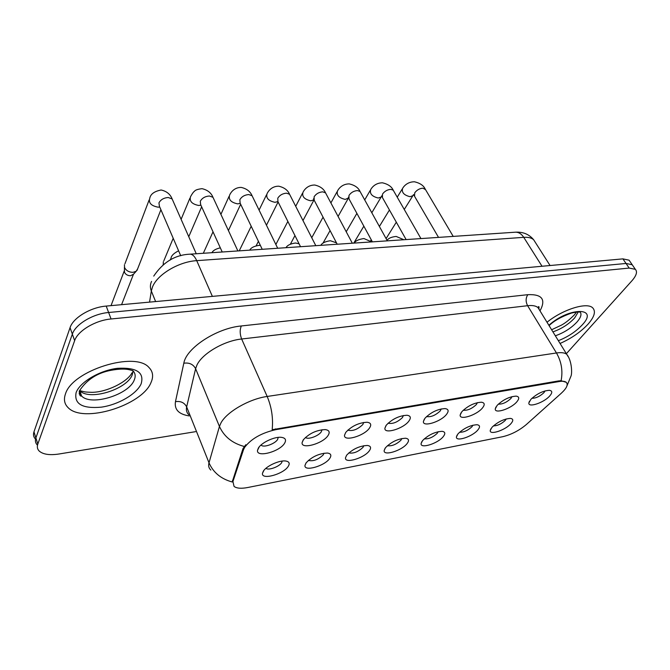 <?xml version="1.0" encoding="UTF-8"?>
<svg xmlns="http://www.w3.org/2000/svg" width="670" height="670" viewBox="0 0 670 670"><rect width="100%" height="100%" fill="white"/><g stroke="black" fill="none" stroke-linecap="round" stroke-linejoin="round"><path stroke-width="1" d="M329.724 458.422C324.757 466.019 303.82 471.981 304.984 465.374L306.006 462.97C311.818 456.772 318.953 453.464 327.412 453.046C330.98 453.565 331.75 455.357 329.724 458.422M308.376 460.416C313.208 461.538 318.183 459.67 323.292 454.838L323.978 453.196M369.304 450.826C364.17 458.171 344.447 464 345.502 457.778L346.666 455.165C352.504 449.135 359.413 445.902 367.394 445.466C370.828 445.969 371.465 447.753 369.304 450.826M348.802 452.903C353.433 453.749 358.174 451.89 363.031 447.317L363.802 445.684M407.109 443.574C401.841 450.684 383.207 456.379 384.17 450.508L385.484 447.719C391.339 441.84 398.03 438.682 405.576 438.239C408.884 438.724 409.387 440.5 407.109 443.574M387.402 445.718C391.841 446.312 396.372 444.461 400.987 440.148L401.824 438.532M443.247 436.639C437.87 443.532 420.216 449.093 421.103 443.548L422.569 440.609C428.432 434.872 434.931 431.781 442.074 431.329C445.248 431.798 445.642 433.565 443.247 436.639M424.294 438.825C428.557 439.202 432.879 437.351 437.267 433.289L438.172 431.698M477.827 430.006C472.358 436.689 455.608 442.125 456.429 436.89L458.037 433.8C463.891 428.205 470.214 425.182 476.998 424.73C480.047 425.182 480.323 426.941 477.827 430.006M459.603 432.217C463.69 432.385 467.819 430.55 471.981 426.723L472.936 425.182M510.942 423.649C505.415 430.14 489.477 435.45 490.239 430.5L491.989 427.293C497.844 421.824 503.991 418.859 510.44 418.398C513.371 418.842 513.538 420.593 510.942 423.649M493.413 425.869C497.341 425.852 501.286 424.043 505.239 420.433L506.235 418.943M288.234 466.379C283.46 474.243 261.174 480.348 262.472 473.338L263.344 471.152C266.384 466.035 279.248 460.139 285.495 460.985C289.206 461.53 290.118 463.322 288.234 466.379M265.982 468.271L266.065 468.347C268.352 470.667 279.231 466.714 281.635 462.71L282.229 461.077M328.024 435.559C322.831 443.749 300.863 449.779 302.12 442.56L303.175 439.989C309.046 433.498 316.408 430.031 325.26 429.596C329.263 430.165 330.184 432.15 328.024 435.559M305.503 437.376L305.679 437.544C308.007 439.897 318.685 435.961 321.29 431.798L321.994 429.713M369.404 428.172C364.036 436.078 343.4 441.982 344.531 435.19L345.745 432.393C351.658 426.078 358.777 422.703 367.11 422.251C370.954 422.795 371.716 424.772 369.404 428.172M347.797 430.123L347.839 430.157C352.571 431.396 357.579 429.504 362.855 424.504L363.659 422.435M408.842 421.137C403.332 428.775 383.893 434.545 384.915 428.163L386.297 425.157C392.226 419.018 399.127 415.71 406.991 415.258C410.677 415.777 411.296 417.737 408.842 421.137M388.097 423.197C392.612 424.185 397.402 422.301 402.461 417.552L403.365 415.509M446.48 414.428C440.843 421.807 422.485 427.46 423.415 421.447L424.956 418.264C430.902 412.276 437.602 409.052 445.039 408.583C448.573 409.085 449.051 411.037 446.48 414.428M426.547 416.564C430.885 417.276 435.45 415.392 440.249 410.919L441.245 408.918M482.417 408.013C476.697 415.157 459.302 420.685 460.164 415.023L461.856 411.682C467.819 405.844 474.327 402.687 481.37 402.218C484.753 402.703 485.105 404.638 482.417 408.013M463.255 410.208C467.434 410.668 471.789 408.792 476.337 404.588L477.417 402.628M516.788 401.883C510.992 408.8 494.468 414.211 495.272 408.868L497.123 405.392C503.086 399.697 509.409 396.607 516.101 396.129C519.351 396.598 519.577 398.516 516.788 401.883M498.354 404.119C502.374 404.345 506.537 402.486 510.85 398.533L511.989 396.632M549.676 396.02C543.831 402.729 528.102 408.013 528.856 402.972L530.849 399.379C536.812 393.809 542.968 390.794 549.333 390.309C552.448 390.769 552.557 392.67 549.676 396.02M531.947 398.265C535.816 398.298 539.785 396.456 543.872 392.737L545.062 390.903M284.549 443.314C279.574 451.815 256.124 457.97 257.523 450.282L258.419 447.97C261.518 442.56 274.599 436.471 281.283 437.326C285.462 437.912 286.551 439.905 284.549 443.314M261.057 444.981L261.359 445.307C263.863 447.82 275.161 443.749 277.631 439.461L278.217 437.376M243.503 449.729L244.6 447.426C251.133 438.8 261.568 432.87 275.898 429.646L559.19 381.54C562.557 380.987 564.91 381.238 566.242 382.294C568.386 384.547 566.753 388.173 561.343 393.19L526.344 424.537C519.091 430.617 511.193 434.679 502.659 436.714L247.682 487.526C241.217 488.757 236.678 488.388 234.065 486.428L232.925 481.562L243.503 449.729L243.009 448.565L245.815 444.696M65.442 394.019C63.549 399.437 64.404 403.943 68.005 407.528C82.904 423.817 142.065 405.476 150.993 382.57C153.673 376.599 152.995 371.582 148.975 367.512C135.306 350.896 72.126 370.435 65.442 394.019C63.549 399.437 64.404 403.943 68.005 407.528C82.904 423.817 142.065 405.476 150.993 382.57C153.673 376.599 152.995 371.582 148.975 367.512C135.306 350.896 72.126 370.435 65.442 394.019M560.07 343.467C571.468 338.384 580.815 331.918 588.126 324.079C594.449 316.784 595.99 311.391 592.724 307.882C587.129 301.86 563.043 309.305 547.005 322.245C563.043 309.305 587.129 301.86 592.724 307.882C595.99 311.391 594.449 316.784 588.126 324.079C580.815 331.918 571.468 338.384 560.07 343.467M210.857 470.064C208.797 468.238 208.177 465.826 209.007 462.811L219.442 426.455L220.958 422.938C226.77 411.866 249.341 398.885 267.171 396.464C271.643 407.134 273.318 418.222 272.171 429.713L558.797 380.895L561.091 380.744L566.242 382.294M244.173 446.48L244.19 446.463C232.272 443.247 224.031 436.572 219.442 426.455L195.607 368.684L186.654 406.891C185.95 410.065 186.654 412.67 188.764 414.705M633.15 266.107L632.212 264.742L626.031 263.461L108.632 312.505C93.046 313.753 75.417 324.297 72.343 334.129L35.887 437.929C34.949 440.726 35.418 443.088 37.294 444.997C35.418 443.088 34.949 440.726 35.887 437.929L72.343 334.129C75.417 324.297 93.046 313.753 108.632 312.505L626.031 263.461L632.212 264.742L633.15 266.107M189.242 415.911C178.823 414.32 174.225 409.571 175.465 401.673C180.674 400.894 184.409 402.628 186.654 406.891L209.007 462.811C213.269 472.526 221 478.916 232.205 481.981L243.009 448.565M566.359 353.693L631.919 280.789C636.458 275.571 637.597 271.752 635.344 269.323L629.172 268.075L111.069 318.979C95.45 320.277 77.754 330.846 74.646 340.645L37.822 444.043C36.867 446.831 37.336 449.176 39.212 451.061C43.073 454.419 49.63 455.407 58.893 454.017L195.531 431.673M630.034 261.56L629.096 260.186L622.907 258.871L106.203 306.081C90.651 307.262 73.089 317.789 70.057 327.655L33.969 431.849C33.039 434.663 33.508 437.033 35.393 438.959M137.685 268.712L136.211 271.241L133.087 272.33C129.067 272.305 126.22 270.714 124.57 267.556L124.427 264.767M133.581 274.147L130.617 275.73C127.719 275.713 125.684 274.574 124.494 272.305L124.419 267.112M163.371 264.566L163.287 261.853M559.19 381.54L558.797 380.895M232.925 481.562L232.465 480.432M275.898 429.646L275.554 428.85M527.826 294.683C525.657 298.024 525.582 301.701 527.617 305.704L241.644 339.003C224.098 340.77 202.298 353.517 196.963 365.016L195.607 368.684C193.22 364.279 189.292 362.453 183.815 363.207C186.227 348.031 216.645 328.149 241.326 325.963L527.826 294.683C542.097 294.063 546.159 299.457 540.003 310.863M539.543 310.118L538.01 307.63C535.941 305.822 532.474 305.177 527.617 305.704L556.46 352.973C561.351 352.269 564.785 352.73 566.761 354.346L568.168 356.649M561.091 380.744C563.009 370.971 561.468 361.708 556.46 352.973L267.171 396.464L241.644 339.003C239.827 334.179 239.718 329.833 241.326 325.963M175.465 401.673L183.815 363.207M629.172 268.075L622.907 258.871M111.069 318.979L106.203 306.081M74.646 340.645L70.057 327.655M37.822 444.043L33.969 431.849M535.297 242.322L533.672 239.776C531.595 237.858 528.287 237.046 523.747 237.339L196.72 260.655C178.798 261.627 157.215 274.541 152.492 287.003L151.328 290.998L155.616 301.567M212.382 296.383L196.72 260.655C194.769 256.392 192.566 254.232 190.113 254.173L189.811 254.198M151.571 281.4C150.114 284.474 150.03 287.673 151.328 290.998L149.552 302.12M153.732 276.107C163.145 262.087 175.272 254.776 190.113 254.173L515.523 232.189C518.714 232.155 521.461 233.872 523.747 237.339L542.03 266.258M550.07 265.529L533.672 239.776C529.132 234.291 523.086 231.761 515.523 232.189L515.121 232.214M180.741 255.772L159.41 206.243L158.949 202.884C160.7 199.618 163.798 197.826 168.237 197.508L172.14 198.948L172.868 200.598M159.745 207.022L158.103 207.172C151.169 205.858 148.397 202.884 149.77 198.253C150.583 194.074 154.36 191.319 161.11 190.004C166.604 191.218 170.28 194.2 172.14 198.948L196.26 253.763M170.364 259.952L171.126 257.783C171.537 255.471 174.024 253.143 178.597 250.798M222.214 252.004L200.657 204.652L200.288 201.26C202.106 198.06 205.146 196.31 209.4 196L212.976 197.307L213.663 198.781M200.891 205.179L198.739 205.481C191.938 204.132 189.208 201.184 190.556 196.645C192.223 193.63 193.53 191.829 194.493 191.243C195.221 190.062 197.725 189.2 201.997 188.672C207.474 189.903 211.134 192.776 212.976 197.307L237.884 250.948M262.23 249.299L240.128 203.127L239.852 199.71C241.744 196.57 244.726 194.853 248.804 194.56L252.079 195.749L252.724 197.064M240.245 203.37L237.666 203.864C230.991 202.482 228.311 199.568 229.617 195.112C230.673 192.625 234.106 187.382 241.158 187.407C246.602 188.622 250.245 191.402 252.079 195.749L277.698 248.26M300.529 246.711L277.941 201.653L277.757 198.22C279.708 195.146 282.639 193.463 286.559 193.178L289.566 194.267L290.16 195.431M277.882 201.586L274.993 202.315C268.444 200.908 265.797 198.019 267.07 193.647C268.117 191.344 271.576 186.168 278.703 186.185C284.214 187.474 287.832 190.163 289.566 194.267L315.805 245.681M337.211 244.232L314.197 200.238L314.104 196.787C316.106 193.772 318.995 192.131 322.756 191.846L325.528 192.843L326.072 193.881M313.912 199.844L310.813 200.824C304.381 199.392 301.776 196.536 303.007 192.257C304.029 190.121 307.513 185.004 314.716 185.02C320.168 186.26 323.769 188.873 325.528 192.843L352.32 243.218M79.202 393.834L81.087 394.521M79.655 390.535L79.73 390.61C89.051 401.137 126.906 389.53 132.25 374.815L133.171 370.954M79.32 390.978L81.589 395.978C90.902 406.422 128.841 394.731 134.226 380.066C135.826 376.322 135.365 373.182 132.861 370.644C130.106 370.083 125.943 367.688 111.547 370.209C97.544 372.696 86.832 379.58 79.412 390.87C79.261 394.789 79.99 396.489 81.589 395.978L79.73 390.61L82.117 391.247C84.387 391.632 83.448 392.092 91.983 392.327C106.538 392.26 127.25 382.176 132.032 372.763M141.119 383.893C144.502 372.453 136.588 367.269 117.392 368.324C99.663 370.418 79.898 382.084 76.112 392.595C73.96 403.993 82.351 408.842 101.287 407.159C118.289 404.764 136.588 394.119 141.119 383.893M79.16 391.925L80.299 392.268M552.934 331.876C561.619 328.794 568.847 324.171 574.617 317.982L578.244 311.986M555.346 335.796C564.048 332.705 571.292 328.074 577.088 321.901C581.016 317.295 581.945 313.895 579.877 311.692M558.361 340.695C568.018 336.851 575.991 331.566 582.28 324.858C599.215 307.12 569.45 306.827 548.872 325.277M372.378 241.862L348.995 198.864L348.995 195.414C351.047 192.458 353.877 190.85 357.504 190.573L360.05 191.486L360.56 192.407M348.517 198.035L345.209 199.392C338.894 197.943 336.332 195.112 337.512 190.925C338.576 188.823 342.144 183.856 349.296 183.898C354.807 185.196 358.391 187.726 360.05 191.486L387.335 240.848M406.121 239.584L382.419 197.549L382.511 194.099C384.597 191.201 387.386 189.618 390.878 189.35L393.223 190.188L393.692 191M371.808 212.767L381.632 196.226L381.205 196.972L378.274 198.019C372.076 196.544 369.547 193.756 370.678 189.652C371.708 187.717 375.275 182.784 382.536 182.818C388.097 184.166 391.665 186.629 393.223 190.188L420.936 238.579M438.523 237.389L414.546 196.277L414.73 192.834C416.857 189.987 419.596 188.429 422.954 188.178L425.559 189.669M413.256 195.02L412.821 195.732L410.074 196.704C403.993 195.205 401.498 192.449 402.578 188.429C403.558 186.662 407.125 181.763 414.496 181.779C420.015 183.103 423.557 185.489 425.132 188.948L453.213 236.401M306.224 462.669L304.984 465.374M346.574 455.307L345.502 457.778M385.091 448.264L384.17 450.508M421.899 441.513L421.103 443.548M457.116 435.048L456.429 436.89M490.834 428.833L490.239 430.5M263.913 470.373L262.472 473.338M303.585 439.419L302.12 442.56M345.787 432.343L344.531 435.19M385.987 425.584L384.915 428.163M424.336 419.118L423.415 421.447M460.943 412.921L460.164 415.023M495.942 406.983L495.272 408.868M529.434 401.28L528.856 402.972M259.24 446.848L257.523 450.282M261.174 444.872L261.359 445.307M538.889 309.063C539.191 307.22 539.065 306.416 538.513 306.634L538.01 307.63L566.761 354.346C571.879 360.636 572.188 372.972 571.066 375.904L567.021 385.702M635.344 269.323L629.096 260.186M160.909 209.718L137.007 270.446M132.861 274.943L136.211 271.241M121.572 304.674L133.439 274.357M149.1 200.029L124.93 263.796M111.027 305.637L124.277 270.864M170.406 259.491L170.163 260.06M201.645 206.829L188.764 236.719M189.903 198.203L181.109 219.333M173.212 238.285L163.773 260.957M163.153 264.734L163.187 263.972M240.672 204.266L228.411 230.547M228.998 196.486L220.907 214.383M213.018 231.812L203.311 253.285M278.1 201.963L266.459 225.212M258.402 241.3L256.216 245.664M266.484 194.853L259.072 210.087M251.2 226.259L239.232 250.856M313.979 199.953L302.982 220.556M294.959 235.597L290.462 244.031M313.627 199.074L313.594 198.621M302.455 193.312L295.713 206.301M287.857 221.427L275.864 244.508M211.946 252.699C213.027 250.505 215.815 248.888 220.313 247.841M249.743 250.145C250.99 247.707 254.123 246.116 259.131 245.371L260.421 245.513M285.998 247.699C287.262 245.304 290.42 243.738 295.478 243.009L299.063 243.788M80.986 394.236L79.16 393.608M132.936 370.711L132.769 371.188M576.493 312.061L574.475 314.733M549.09 325.628C553.948 320.838 561.435 316.642 571.544 313.049C580.815 311.039 578.654 312.421 579.684 312.019M551.628 329.749L561.452 325.118C565.271 323.074 569.534 319.691 574.265 314.967M338.074 216.435L348.492 197.952M330.076 230.597L322.957 243.21M348.475 197.868L348.325 197.223M337.002 191.855L330.896 202.935M323.057 217.172L311.743 237.716M363.844 226.167L353.76 243.118M381.942 196.679L381.599 195.875M370.2 190.464L364.706 199.92M356.892 213.378L346.222 231.753M404.261 209.459L413.507 194.71M396.313 222.197L386.088 238.604M414.11 195.514L413.507 194.585M402.134 189.149L397.235 197.189M389.429 209.986L379.379 226.46M371.255 239.793L370.527 240.982M320.813 245.346C322.052 243.026 325.243 241.485 330.377 240.731L336.491 242.858M354.279 243.084C355.519 240.806 358.735 239.299 363.927 238.545L371.657 241.912M387.026 240.296C388.617 238.177 391.674 236.895 396.188 236.443L403.893 239.734"/></g></svg>
